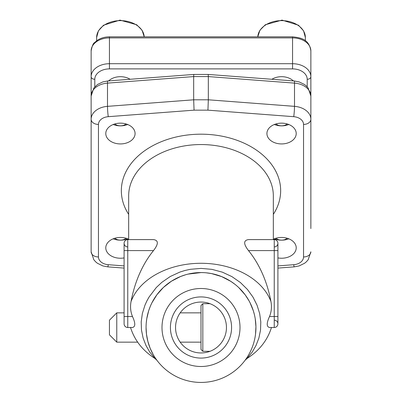 <?xml version="1.0" encoding="UTF-8"?>
<svg xmlns="http://www.w3.org/2000/svg" width="402" height="402" viewBox="0 0 402 402"><rect width="100%" height="100%" fill="white"/><g stroke="black" fill="none" stroke-linecap="round" stroke-linejoin="round"><path stroke-width="0.6" d="M116.771 342.147L109.444 334.826L109.444 320.178L116.771 312.851L116.771 342.147L137.625 342.147M201 327.499L201 305.525L202.829 303.696L202.829 351.303L201 349.474L201 327.499M127.67 124.504A14.648 10.392 0 0 1 113.193 124.504M114.791 123.947A7.326 5.196 180 0 0 126.072 123.947M288.807 238.808A14.648 10.392 0 0 1 274.33 238.808M275.928 238.255A7.326 5.196 180 0 0 287.209 238.255M127.67 238.808A14.648 10.392 0 0 1 113.193 238.808M114.791 238.255A7.326 5.196 180 0 0 126.072 238.255M288.807 124.504A14.648 10.392 0 0 1 274.33 124.504M275.928 123.947A7.326 5.196 180 0 0 287.209 123.947M305.374 40.803L305.374 37.517A23.803 16.884 180 0 0 282.048 20.633A23.803 16.884 180 0 0 257.782 36.833L259.943 30.205L265.315 24.758L282.023 20.1L298.475 25.22L303.56 30.818L305.374 37.517M91.133 206.593L91.133 50.888C92.138 45.853 93.294 43.089 94.606 42.597L96.977 40.547C100.54 38.105 104.696 36.868 109.444 36.833L109.444 63.712L292.555 63.712L292.555 37.899L109.444 37.899A18.311 12.99 180 0 0 91.133 50.888M310.867 50.888A18.311 12.99 180 0 0 292.555 37.899L292.555 36.833C300.952 37.743 309.037 39.125 310.867 50.888L310.867 206.593M108.635 80.913A14.648 10.392 0 0 1 130.117 79.279M271.883 79.279A14.648 10.392 0 0 1 293.365 80.913M223.336 277.315L223.618 277.44M232.934 282.802L233.798 283.43M238.607 287.46L240.768 289.606M250.476 303.636L250.677 304.058M146.072 326.605L146.067 327.499A54.933 54.933 0 0 0 201 382.433A54.933 54.933 0 0 0 255.933 327.499L255.928 326.655M255.918 326.218L255.903 325.64M255.838 324.258L255.712 322.59M146.423 333.766L146.067 327.499A54.933 54.933 0 0 1 201 272.566A54.933 54.933 0 0 1 255.933 327.499L255.577 333.776M255.401 335.122L255.29 335.876M254.742 338.876L254.531 339.826M255.521 334.208L255.928 326.685L255.23 318.726M254.456 314.836L253.335 310.811L250.029 302.726M248.949 300.691L245.195 294.872A54.933 54.933 0 0 1 248.275 299.52M245.155 294.817L238.743 287.586A54.933 54.933 0 0 1 245.155 294.817M221.633 276.591A54.933 54.933 0 0 1 234.914 284.284L230.778 281.34L221.633 276.591L211.613 273.601L206.397 272.832A54.933 54.933 0 0 1 221.633 276.586M190.694 273.541A54.933 54.933 0 0 1 203.774 272.636L201.126 272.566L188.121 274.099A54.933 54.933 0 0 1 190.674 273.546M160.006 290.932A54.933 54.933 0 0 1 185.573 274.777L180.624 276.486L171.433 281.204L163.453 287.4L156.936 294.701L152.041 302.59M150.187 306.625L148.69 310.726L146.77 318.741L146.278 322.695M146.067 327.499L146.474 334.173L147.861 341.419L150.152 348.288L153.152 354.484M255.441 320.178L255.441 320.178A54.933 54.933 0 0 1 255.928 326.685M255.928 326.69A54.933 54.933 0 0 1 255.441 334.826L255.441 334.826M175.548 327.499A25.452 25.452 0 0 0 213.728 349.544A25.452 25.452 0 0 0 213.728 305.46A25.452 25.452 0 0 0 175.548 327.499M161.996 327.499A39.004 39.004 0 0 0 201 366.503A39.004 39.004 0 0 0 240.004 327.499A39.004 39.004 0 0 0 201 288.5A39.004 39.004 0 0 0 161.996 327.499A39.004 39.004 0 0 0 201 366.503A39.004 39.004 0 0 0 240.004 327.499A39.004 39.004 0 0 0 201 288.5A39.004 39.004 0 0 0 161.996 327.499M170.423 327.499A30.577 30.577 0 0 0 201 358.081A30.577 30.577 0 0 0 231.577 327.499A30.577 30.577 0 0 0 201 296.922A30.577 30.577 0 0 0 170.423 327.499M149.951 239.607L153.569 239.607C158.594 240.356 158.579 244.014 153.509 250.592L127.756 250.592L127.756 239.607A3.663 3.663 0 0 0 124.092 243.27A3.663 3.663 0 0 1 127.756 239.607L149.73 239.607M153.509 250.592A101.962 72.33 90 0 0 131.057 301.52C130.067 306.656 130.539 311.656 132.469 316.515C135.544 323.168 135.534 326.831 132.429 327.499L127.756 327.499A3.663 3.663 0 0 1 124.092 323.836L124.092 316.515L127.756 316.515L127.756 250.592L124.092 250.592L124.092 316.515M127.756 246.934A3.663 3.663 0 0 1 124.092 243.27L124.092 250.592M252.27 239.607L274.244 239.607A3.663 3.663 -90 0 1 277.908 243.27A3.663 3.663 0 0 1 274.244 246.934M252.049 239.607L248.431 239.607C243.406 240.356 243.421 244.014 248.491 250.592A101.962 72.33 90 0 1 270.943 301.52C271.928 306.666 271.461 311.661 269.531 316.515C266.456 323.153 266.466 326.816 269.571 327.499L274.244 327.499A3.663 3.663 135 0 0 277.908 323.836A3.663 3.663 0 0 0 274.244 320.178A3.663 3.663 0 0 1 277.908 323.836A3.663 3.663 0 0 1 274.244 327.499A3.663 3.663 135 0 0 277.908 323.836A3.663 3.663 0 0 1 274.244 327.499L274.244 250.592L277.908 250.592L248.491 250.592M176.865 278.154L180.222 276.646M182.583 275.747L185.156 274.903M191.347 273.42L200.894 272.566M216.693 274.857L219.442 275.757M310.867 228.562L310.867 96.033L310.867 228.562M294.279 80.983L299.158 81.907L304.49 84.495L306.093 85.777L308.168 88.048L310.867 96.033A18.311 12.99 180 0 0 294.505 83.119A7.326 0.548 94.3 0 0 294.279 80.983L208.211 74.44L208.326 76.571L193.674 76.571L193.789 74.44L107.721 80.983L102.842 81.907L97.51 84.495L93.832 88.048L91.133 96.033L91.133 119.263A18.311 12.99 0 0 1 107.495 106.349L193.674 99.802L208.326 99.802L207.934 110.158L194.065 110.158L193.674 99.802L193.674 76.571L107.495 83.119A7.326 0.548 -94.3 0 1 107.721 80.983M194.065 110.158L108.274 116.68A10.985 7.794 180 0 0 98.46 124.429L98.46 256.958A10.985 7.794 180 0 0 108.274 264.707A7.326 0.548 94.3 0 1 107.721 266.848L124.092 268.089M277.908 268.089L294.279 266.848A7.326 0.548 -94.3 0 1 293.726 264.707A10.985 7.794 180 0 0 303.54 256.958L303.54 124.429A10.985 7.794 180 0 0 293.726 116.68L207.934 110.158M98.46 256.958A7.326 5.161 180 0 1 91.133 251.793L91.133 119.263A7.326 5.161 180 0 0 98.46 124.429M281.571 143.931A14.648 10.392 0 0 1 266.918 133.539A14.648 10.392 0 0 1 281.571 123.148A14.648 10.392 0 0 1 296.219 133.539A14.648 10.392 0 0 1 281.571 143.931M273.33 239.255A14.648 10.392 0 0 1 288.42 238.662A14.648 10.392 0 0 1 296.219 247.843A14.648 10.392 0 0 1 281.571 258.235A14.648 10.392 0 0 1 277.908 257.908M124.092 257.908A14.648 10.392 0 0 1 120.429 258.235A14.648 10.392 0 0 1 105.781 247.843A14.648 10.392 0 0 1 113.58 238.662A14.648 10.392 0 0 1 128.67 239.255M120.429 143.931A14.648 10.392 0 0 1 105.781 133.539A14.648 10.392 0 0 1 120.429 123.148A14.648 10.392 0 0 1 135.082 133.539A14.648 10.392 0 0 1 120.429 143.931M303.54 124.429A7.326 5.161 180 0 0 310.867 119.263A18.311 12.99 0 0 0 294.505 106.349L294.505 83.119L208.326 76.571L208.326 99.802L294.505 106.349A7.326 0.548 94.3 0 1 293.726 116.68M130.529 327.499C134.59 340.368 142.745 350.705 155.006 358.504L149.77 352.087L145.951 345.418L143.087 337.951L141.469 330.032L141.202 321.831L142.363 313.47L144.951 305.198L146.8 301.103L149.047 297.053L156.303 287.52L161.795 282.365L170.282 276.501L179.9 272.069L185.026 270.471L190.337 269.31L201.131 268.395L211.975 269.365L222.371 272.164L231.944 276.631L240.411 282.536L247.446 289.465L253.029 297.173L257.084 305.284L259.667 313.6L260.797 321.912L260.526 330.072L258.898 337.997L256.024 345.474L252.225 352.092L246.999 358.504C259.255 350.705 267.41 340.368 271.471 327.499M269.531 316.515L277.908 316.515L277.908 243.27A3.663 3.663 0 0 0 274.244 239.607L274.244 250.592M158.418 292.792A54.933 54.933 0 0 0 153.725 299.52L153.725 299.52M96.626 37.517L98.44 30.818L103.525 25.22L119.977 20.1L136.685 24.758L142.057 30.205L144.217 36.833A23.803 16.884 180 0 0 119.952 20.633A23.803 16.884 180 0 0 96.626 37.517L96.626 40.803M307.203 86.877L307.203 79.284A14.648 10.392 180 0 0 292.555 68.893L109.444 68.893A14.648 10.392 180 0 0 94.797 79.284L94.797 86.877M94.797 79.284A3.663 2.583 0 0 1 91.133 76.702A18.311 12.99 0 0 1 109.444 63.712L109.444 68.893M292.555 68.893L292.555 63.712A18.311 12.99 0 0 1 310.867 76.702A3.663 2.583 180 0 1 307.203 79.284M127.756 327.499L127.756 316.515L132.469 316.515M108.274 116.68A7.326 0.548 -94.3 0 1 107.495 106.349L107.495 83.119A18.311 12.99 180 0 0 91.133 96.033M108.274 264.707L124.092 265.908M277.908 265.908L293.726 264.707M294.279 266.848L299.138 265.928L304.58 263.265L306.183 261.973L308.168 259.777L310.867 251.793A7.326 5.161 180 0 1 303.54 256.958M128.67 214.361A79.651 56.501 0 0 1 201 134.188A79.651 56.501 0 0 1 273.33 214.361M131.057 301.52A72.33 51.305 0 0 1 201 263.285A72.33 51.305 0 0 1 270.943 301.52M273.33 239.607L273.33 195.854A72.33 51.305 180 0 0 201 144.549A72.33 51.305 180 0 0 128.67 195.854L128.67 239.607M180.186 342.147L201 342.147M116.771 312.851L124.092 312.851M180.186 312.851L201 312.851M210.01 303.696L202.829 303.696M210.01 351.303L202.829 351.303M292.555 36.833L109.444 36.833M208.211 74.44L193.789 74.44M91.133 251.793L93.832 259.777L95.817 261.973L97.42 263.265L102.862 265.928L107.721 266.848M277.908 316.515L277.908 323.836M155.006 358.504L156.936 360.303M246.999 358.504L245.069 360.298"/></g></svg>
